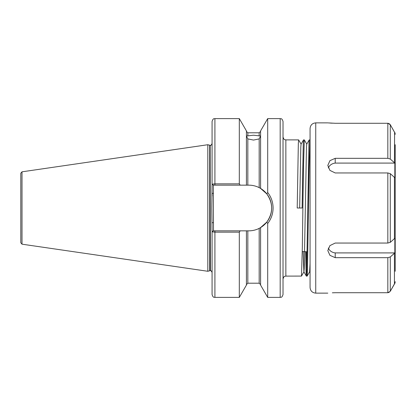 <?xml version="1.0" encoding="UTF-8"?>
<svg xmlns="http://www.w3.org/2000/svg" width="416" height="416" viewBox="0 0 416 416"><rect width="100%" height="100%" fill="white"/><g stroke="black" fill="none" stroke-linecap="round" stroke-linejoin="round"><path stroke-width="0.62" d="M247.832 138.902L246.412 136.001L253.505 135.221L260.598 136.001L259.178 138.902L253.505 140.072L247.832 138.902L247.832 185.156L248.825 185.156C252.465 185.167 255.918 185.994 259.178 187.637L260.598 188.427L266.791 193.892L267.696 192.504C271.227 197.028 273.026 202.192 273.088 208C273.016 213.829 271.222 218.993 267.696 223.496L267.696 297.393L280.181 297.393C281.024 296.847 281.668 298.433 283.02 294.554L283.02 121.446C281.668 117.567 281.024 119.153 280.181 118.607L280.181 297.393M298.626 139.89L285.854 139.89L285.854 276.11L301.486 276.089L302.318 248.035L303.451 167.965L304.304 139.89L303.519 139.911L303.259 143.224L302.125 208L297.206 208L298.345 143.224L298.626 139.89L301.106 144.17M304.304 139.89L306.784 144.17M305.588 251.696L306.098 272.776L306.379 276.11L306.665 272.776L308.937 143.224L309.197 139.911L310.066 140.02M306.379 276.11L307.164 276.089L307.424 272.776L309.13 167.965L309.977 139.89M306.353 251.737L306.758 270.109M240.167 185.156L213.294 185.156L213.491 230.844L214.911 230.844L213.288 230.844L212.072 231.821L212.072 294.554C213.434 298.444 214.084 296.847 214.911 297.393L239.314 297.393L239.314 232.154L214.911 232.154L212.072 231.821L211.801 208L212.072 184.179L214.911 183.846L239.314 183.846L240.167 185.156L247.832 185.156M209.716 145.231L210.158 145.288L210.158 270.712L209.716 270.769L209.716 145.231L207.818 144.721L207.818 271.279L22.012 244.182L20.8 242.778L20.8 173.222L22.012 171.818L22.012 244.182M260.598 188.427L260.598 130.894L267.696 118.607L267.696 192.504M267.696 223.496L266.791 222.108L260.598 227.573L259.178 228.363C255.96 229.996 252.507 230.828 248.825 230.844L246.412 230.844L246.412 285.106L239.314 297.393M214.911 185.156L214.911 118.607C214.068 119.153 213.424 117.567 212.072 121.446L212.072 184.179L213.294 185.156M214.911 118.607L239.314 118.607L239.314 183.846M239.314 118.607L246.412 130.894L246.412 185.156M260.598 227.573L260.598 285.106L267.696 297.393M246.412 230.844L240.167 230.844L239.314 232.154M212.072 193.617L212.061 195.078M212.056 195.166L212.04 196.056M214.911 297.393L214.911 230.844L240.167 230.844M248.825 230.844A22.844 22.844 0 0 0 259.178 228.363L259.178 283.202L260.598 284.622M260.161 227.833A22.844 22.844 0 0 0 259.178 187.637L259.178 138.902M266.791 222.108C273.255 212.722 273.255 203.315 266.791 193.892M212.072 222.685L213.491 222.685M212.072 193.315L213.491 193.315M299.666 208L300.799 147.274L301.064 144.17L303.519 139.911M303.181 251.576L303.898 271.83L306.358 276.089M301.486 276.089L303.945 271.83L304.205 268.726L306.478 147.274L306.738 144.17L309.197 139.911M307.164 276.089L309.624 271.83L310.066 263.515M310.066 287.461L310.066 128.539C310.398 125.091 312.291 123.198 315.739 122.866L315.739 293.134C312.291 292.802 310.398 290.909 310.066 287.461M332.28 123.193L329.914 123.048M328.276 122.912L335.218 123.282L387.826 123.282L390.286 124.712L394.763 132.61M395.2 144.716L395.2 271.284M390.286 256.958L394.836 252.912L394.836 238.29L390.286 242.336L387.826 243.048L335.218 243.048L329.919 245.606L327.803 250.567L329.919 255.341L335.218 257.67L387.826 257.67L390.286 256.958L390.286 291.288L394.519 283.91M394.836 283.202L390.286 291.288L387.826 292.718L335.218 292.718C325.593 293.197 325.593 293.197 335.218 292.718L332.337 292.802M394.836 132.798L390.286 124.712L390.286 159.042L387.826 158.33L335.218 158.33L329.919 160.659L327.803 165.433L329.919 170.394L335.218 172.952L387.826 172.952L390.286 173.664L390.286 242.336M390.286 159.042L394.836 163.088L394.836 177.71L390.286 173.664M394.607 132.257L394.441 162.661M387.826 257.67L387.826 292.718L389.236 292.339M390.286 124.712L389.334 123.718M388.56 123.38L387.826 123.282L387.826 158.33M394.836 163.088L335.218 163.088A8.512 7.374 -0 0 0 328.292 167.929M335.218 158.33L335.218 163.088M328.292 248.071A8.512 7.374 180 0 0 335.218 252.912L394.836 252.912M335.218 257.67L335.218 252.912M210.158 145.288L210.371 270.712C210.647 270.223 211.214 270.79 212.072 272.412M247.832 230.844L247.832 283.202L246.412 284.622M246.412 131.378L247.832 132.798L247.832 135.99M247.832 132.798L259.178 132.798L259.178 135.99M394.441 177.284L394.441 238.716M394.441 253.339L394.441 284.055M387.826 243.048L387.826 172.952M302.26 251.529L307.169 251.774M285.854 276.11C285.017 276.656 284.367 275.064 283.02 278.949M22.012 171.818L207.818 144.721M267.696 118.607L280.181 118.607M247.832 283.202L259.178 283.202M259.178 132.798L260.598 131.378M209.716 270.769L207.818 271.279M210.371 145.288C210.647 145.777 211.214 145.21 212.072 143.588M285.854 139.89C285.017 139.344 284.367 140.936 283.02 137.051M310.066 272.678L309.598 271.872M394.992 283.202L395.2 281.684M315.739 293.134L327.803 293.134M315.739 122.866L327.803 122.866M394.992 132.798L395.2 134.316"/></g></svg>
